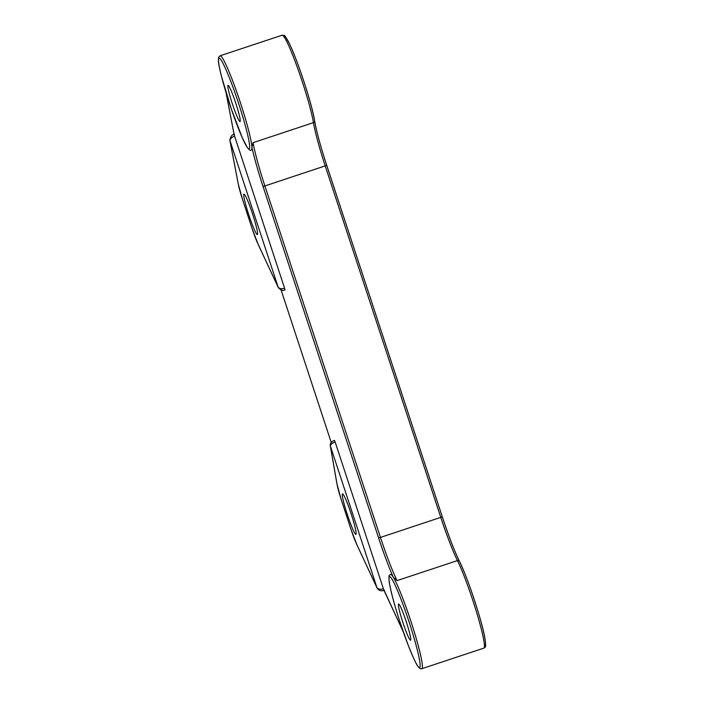 <?xml version="1.0" encoding="UTF-8"?>
<svg xmlns="http://www.w3.org/2000/svg" width="704" height="704" viewBox="0 0 704 704"><rect width="100%" height="100%" fill="white"/><g stroke="black" fill="none" stroke-linecap="round" stroke-linejoin="round"><path stroke-width="1.06" d="M398.622 604.014A19.061 1.725 71.7 0 1 406.296 621.826A19.061 1.725 71.7 0 1 410.573 640.209A19.061 1.725 71.7 0 1 410.529 640.218A19.061 1.725 71.7 0 1 402.855 622.406A19.061 1.725 71.7 0 1 398.578 604.023A19.061 1.725 71.7 0 1 398.622 604.014M228.096 85.36A19.061 1.725 71.7 0 1 235.778 103.171A19.061 1.725 71.7 0 1 240.055 121.554A19.061 1.725 71.7 0 1 240.002 121.563A19.061 1.725 71.7 0 1 232.329 103.752A19.061 1.725 71.7 0 1 228.052 85.369A19.061 1.725 71.7 0 1 228.096 85.36M390.746 574.411A49.65 4.497 -108.3 0 0 390.623 574.429C389.453 576.039 388.458 573.003 389.25 582.27C390.817 591.756 394.53 605.44 400.391 623.313L407.95 644.521C412.966 657.122 416.258 664.338 417.824 666.178C419.214 668.07 420.35 668.95 421.238 668.8L421.881 668.686A49.65 4.497 -108.3 0 0 413.38 629.015A49.65 4.497 -108.3 0 0 393.298 577.227A49.65 4.497 -108.3 0 0 390.746 574.411M284.574 288.2L284.962 289.89C283.052 291.078 280.834 290.312 278.3 287.593A1.778 1.39 155 0 0 278.3 287.602A1.778 1.39 155 0 1 278.23 287.408C280.174 288.878 282.295 289.142 284.574 288.2L234.186 134.86M281.081 289.934L330.326 439.71A49.65 4.497 -108.3 0 1 331.232 442.499M356.62 544.122A1.778 1.39 155 0 0 356.69 544.315L377.106 588.113A1.778 1.39 155 0 1 377.036 587.919L330.343 445.914A1.778 1.505 170.1 0 1 330.273 445.658C330.018 443.414 331.408 441.646 334.426 440.361L335.157 442.042C332.253 443.071 330.651 444.365 330.343 445.914L337.058 484.334A19.51 1.769 -108.3 0 0 341.317 499.884L350.962 529.206A19.51 1.769 -108.3 0 0 356.62 544.122L377.036 587.919C378.981 589.398 381.102 589.662 383.381 588.72L335.157 442.042M383.381 588.72L403.339 631.963M251.354 150.04A49.65 4.497 -108.3 0 0 251.909 147.171L253.106 142.657L313.447 122.646A49.65 4.497 -108.3 0 0 297.898 68.957A49.65 4.497 -108.3 0 0 282.119 35.218L220.097 55.783L218.574 57.438L218.354 60.236C218.548 63.589 219.578 68.939 221.443 76.27L231.422 109.27L242.246 137.632L247.289 147.506C249.19 149.829 250.334 150.709 250.712 150.146L251.354 150.04M261.483 251.478L278.23 287.408L229.9 140.413C230.692 138.222 232.267 136.84 234.617 136.259M244.015 194.163A21.278 1.927 71.7 0 1 252.586 214.042A21.278 1.927 71.7 0 1 257.365 234.573A21.278 1.927 71.7 0 1 257.303 234.582A21.278 1.927 71.7 0 1 248.741 214.694A21.278 1.927 71.7 0 1 243.962 194.172A21.278 1.927 71.7 0 1 244.015 194.163M342.566 493.909A21.278 1.927 71.7 0 1 351.138 513.788A21.278 1.927 71.7 0 1 355.907 534.31A21.278 1.927 71.7 0 1 355.854 534.318A21.278 1.927 71.7 0 1 347.292 514.439A21.278 1.927 71.7 0 1 342.514 493.918A21.278 1.927 71.7 0 1 342.566 493.909M459.29 561.044A54.974 4.981 71.7 0 1 442.306 516.859L326.744 165.387C320.487 146.133 316.448 131.314 314.644 120.921A1.778 1.54 -9.3 0 1 313.447 122.646A53.196 4.822 71.7 0 0 325.23 165.933L440.792 517.405A53.196 4.822 71.7 0 0 457.442 560.586A1.778 1.487 -26.4 0 1 459.413 561.246C467.086 576.25 481.228 618.534 484.625 636.601C486.666 649.026 485.338 646.413 483.903 648.12A49.65 4.497 -108.3 0 0 476.775 612.92A49.65 4.497 -108.3 0 0 457.442 560.586L397.091 580.598L393.298 577.227A54.974 4.981 71.7 0 1 378.602 537.979L263.041 186.498A54.974 4.981 71.7 0 1 251.909 147.171A49.65 4.497 -108.3 0 0 251.434 143.211A49.65 4.497 -108.3 0 0 235.875 89.522A49.65 4.497 -108.3 0 0 220.097 55.783M484.466 645.753A47.881 4.338 -108.3 0 0 478.878 614.363A47.881 4.338 -108.3 0 0 459.501 561.475A1.778 1.487 -26.4 0 0 459.413 561.246C454.397 550.898 448.694 536.096 442.306 516.859L326.753 165.378A54.974 4.981 71.7 0 1 314.653 121.194M314.565 120.648A47.881 4.338 -108.3 0 0 298.698 66.475A47.881 4.338 -108.3 0 0 283.994 36.775M389.629 576.646A47.881 4.338 -108.3 0 0 400.039 622.213A47.881 4.338 -108.3 0 0 419.522 667.586A47.881 4.338 -108.3 0 0 409.112 622.019A47.881 4.338 -108.3 0 0 389.629 576.646M248.996 148.931A47.881 4.338 -108.3 0 0 249.19 142.331A47.881 4.338 -108.3 0 0 225.342 68.191A47.881 4.338 -108.3 0 0 224.761 88.29A47.881 4.338 -108.3 0 0 248.996 148.931M403.278 631.778L383.68 589.714M234.256 135.265L226.081 92.752M229.838 140.193L229.838 140.193A1.778 1.452 -10.9 0 0 229.9 140.413L238.374 184.466A1.778 1.452 -10.9 0 1 238.313 184.246L229.838 140.193C230.63 136.25 232.214 134.323 234.599 134.385M238.286 184.017A1.778 1.452 -10.9 0 0 238.313 184.246L242.528 199.408A19.51 1.769 71.7 0 1 238.374 184.466M326.753 165.378L264.889 185.944A53.196 4.822 71.7 0 1 253.106 142.657M263.041 186.498L264.889 185.944L380.45 537.416L378.602 537.979M442.306 516.859L380.45 537.416A53.196 4.822 71.7 0 0 397.091 580.598M261.325 251.126A51.427 4.664 -108.3 0 0 259.063 246.206L258.113 244.244A19.51 1.769 71.7 0 1 252.173 228.73L242.528 199.408L252.164 228.73L258.192 244.464A1.778 1.452 -25.8 0 1 258.113 244.244M258.315 244.658A1.778 1.452 -25.8 0 1 258.192 244.464L261.378 251.284M337.058 484.334A1.778 1.505 170.1 0 1 336.97 483.824M330.273 445.658L336.987 484.088L341.308 499.884L350.953 529.206L356.69 544.315A1.778 1.39 155 0 0 356.796 544.491M282.119 35.218C285.534 36.793 282.77 31.618 289.494 43.824C297.801 60.702 312.338 105.239 314.644 120.921M261.386 251.31L278.3 287.602M384.384 590.163C381.418 591.457 378.998 590.77 377.106 588.113M483.903 648.12L421.881 668.686M226.019 92.55L234.194 135.054"/></g></svg>
